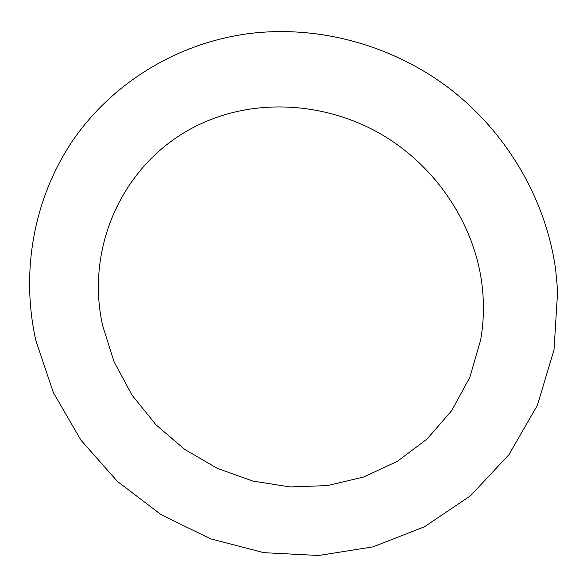 <?xml version="1.0" encoding="UTF-8"?>
<svg xmlns="http://www.w3.org/2000/svg" width="587" height="587" viewBox="0 0 587 587"><rect width="100%" height="100%" fill="white"/><g stroke="black" fill="none" stroke-linecap="round" stroke-linejoin="round"><path stroke-width="0.88" d="M35.88 340.658L53.417 392.732L81.021 440.257L117.451 481.443L161.212 514.74L210.63 538.829L263.812 552.668L318.69 555.485L373.031 546.864L424.467 526.788L470.569 495.722L508.929 454.698L537.354 405.338L554.018 349.867L557.65 290.983L555.698 269.998C546.196 199.991 507.19 132.75 449.216 88.292C391.001 44.135 316.136 24.471 246.562 33.914C173.334 44.282 108.852 85.966 70.528 143.91C32.549 202.192 21.037 274.246 35.88 340.658M481.421 280.373C484.334 300.698 484.07 320.619 480.621 340.137L469.82 377.338L451.645 410.702L427.094 439.017L397.348 461.345L363.683 477.004L327.473 485.588L290.103 486.931L252.953 481.098L217.373 468.397L184.612 449.341L155.826 424.636L132.031 395.146L114.12 361.915L102.784 326.101C83.603 242.732 128.098 150.382 212.802 118.823C265.529 98.719 330.283 104.068 383.106 135.37C435.803 166.847 472.902 222.444 481.421 280.373"/></g></svg>
